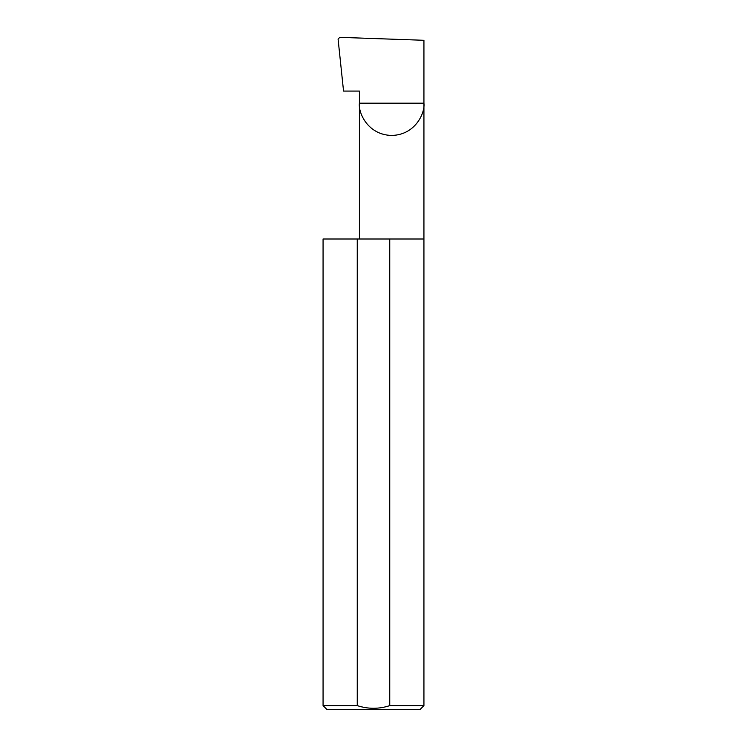 <?xml version="1.0" encoding="UTF-8"?>
<svg xmlns="http://www.w3.org/2000/svg" width="747" height="747" viewBox="0 0 747 747"><rect width="100%" height="100%" fill="white"/><g stroke="black" fill="none" stroke-linecap="round" stroke-linejoin="round"><path stroke-width="1.12" d="M359.41 238.993L359.41 103.179L423.932 103.179L423.932 40.291L339.773 37.35L338.083 39.087L343.545 91.078L359.41 91.078L359.41 103.179C358.112 112.61 367.785 134.992 391.671 135.44C415.547 134.992 425.22 112.61 423.932 103.179L423.932 705.616L419.889 709.65L327.111 709.65L323.068 705.616L357.253 705.616C368.122 709.164 378.953 709.164 389.747 705.616L423.932 705.616M389.747 705.616L389.747 238.993L423.932 238.993M323.068 705.616L323.068 238.993L357.253 238.993L357.253 705.616M389.747 238.993L357.253 238.993"/></g></svg>
